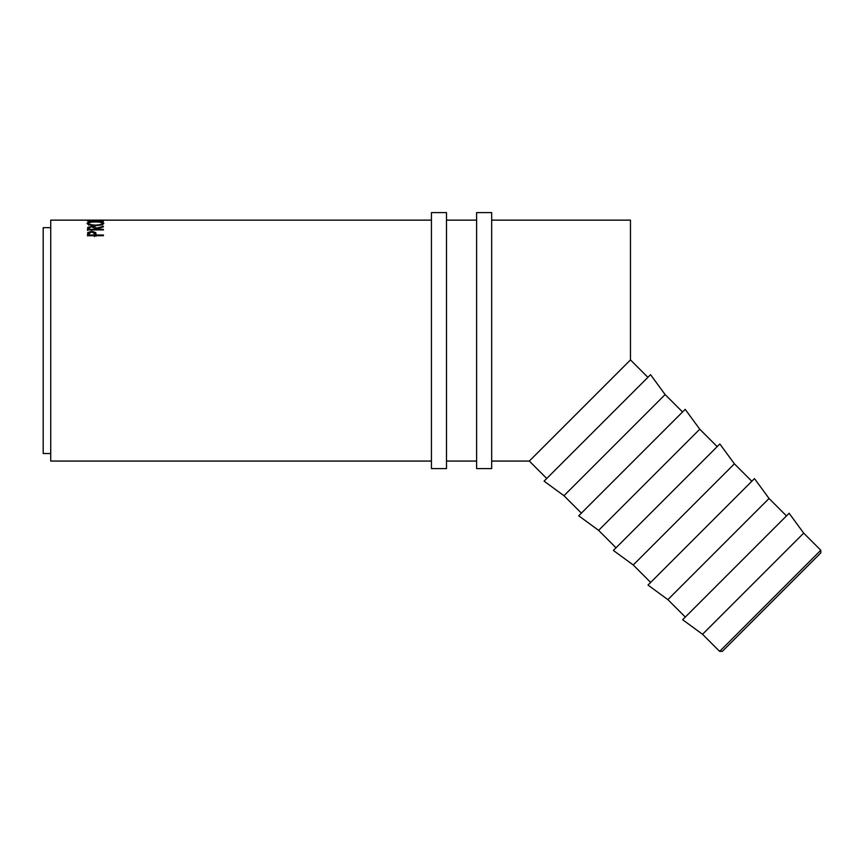 <?xml version="1.0" encoding="UTF-8"?>
<svg xmlns="http://www.w3.org/2000/svg" width="864" height="864" viewBox="0 0 864 864"><rect width="100%" height="100%" fill="white"/><g stroke="black" fill="none" stroke-linecap="round" stroke-linejoin="round"><path stroke-width="1.3" d="M820.8 550.238L820.8 552.906L722.304 651.391L719.647 651.391L820.8 550.238L803.682 533.12L702.529 634.284L682.646 619.726L789.124 513.248L803.682 533.12M719.647 651.391L702.529 634.284M786.467 515.905L769.046 498.485L667.883 599.638L648.011 585.079L754.488 478.602L769.046 498.485M685.314 617.058L667.883 599.638M751.82 481.259L734.4 463.838L633.247 564.991L613.364 550.433L719.842 443.956L734.4 463.838M650.668 582.422L633.247 564.991M717.185 446.623L699.754 429.203L598.601 530.356L578.718 515.797L685.195 409.32L699.754 429.203M616.021 547.776L598.601 530.356M682.538 411.977L665.118 394.556L563.965 495.709L544.082 481.151L650.56 374.674L665.118 394.556M581.386 513.13L563.965 495.709M103.432 235.721L87.502 235.721L87.739 232.556L91.768 231.25L95.818 232.621L96.077 235.019L103.432 235.019L103.432 235.721L103.432 235.019M103.432 226.854L96.077 228.917L103.432 229.36L103.432 229.91L87.502 229.91L87.718 227.405L91.757 226.346C94.846 226.476 96.282 227.113 96.077 228.269L103.432 226.282L103.432 226.854L103.432 226.282M103.432 229.91L103.432 229.36M87.091 223.355C87.502 222.264 90.288 221.713 95.461 221.702C100.559 221.713 103.356 222.253 103.842 223.333C103.41 224.586 100.645 225.331 95.537 225.536C90.418 225.353 87.599 224.618 87.091 223.355M91.94 221.13L103.432 220.417L91.962 220.158L431.438 220.136M91.94 220.946L103.432 221.335L87.502 221.054L100.57 220.406L87.502 220.136L103.043 220.136M647.892 377.33L630.472 359.91L630.472 220.136L491.67 220.136M431.438 461.063L50.728 461.063L50.728 220.136L97.632 220.136M50.728 453.535L43.2 453.535L43.2 227.664L50.728 227.664M546.739 478.494L529.319 461.063L630.472 359.91M95.461 221.702L95.461 221.94C91.303 221.972 89.057 222.437 88.722 223.344C89.1 224.37 91.368 224.964 95.526 225.115C99.652 224.953 101.887 224.359 102.211 223.344C101.898 222.437 99.641 221.972 95.45 221.94M102.211 224.132L102.859 224.327M88.074 224.327L88.722 224.132M102.211 225.18L102.211 223.344M88.722 225.18L88.722 223.344M87.502 230.44L87.718 229.176L89.132 228.409M87.718 227.405L87.718 229.176M91.757 226.346L89.132 228.247L89.132 229.36L94.446 229.36L94.468 228.269L91.757 226.811M94.468 228.431L96.077 229.36M96.077 228.269L96.077 228.917M94.446 229.36L94.446 229.91M89.132 229.36L89.132 229.91M87.502 235.883L87.739 234.252L89.143 233.302M87.739 232.556L87.739 234.252M91.768 231.25L91.768 231.854M94.457 233.323L95.818 234.306L96.077 236.131M95.818 232.621L95.818 234.306M96.077 235.019L96.077 235.721M94.478 235.375L94.478 233.701L94.446 236.671L94.478 233.701L91.778 231.854L89.132 233.647L89.132 235.019L94.446 235.019M89.132 235.019L89.132 235.721M446.494 340.6L446.494 212.609L431.438 212.609L431.438 468.59L446.494 468.59L446.494 340.6M491.67 340.6L491.67 212.609L476.615 212.609L476.615 468.59L491.67 468.59L491.67 340.6M94.468 228.269L94.468 230.029L94.468 228.269M476.615 220.136L446.494 220.136M529.319 461.063L491.67 461.063M476.615 461.063L446.494 461.063"/></g></svg>

